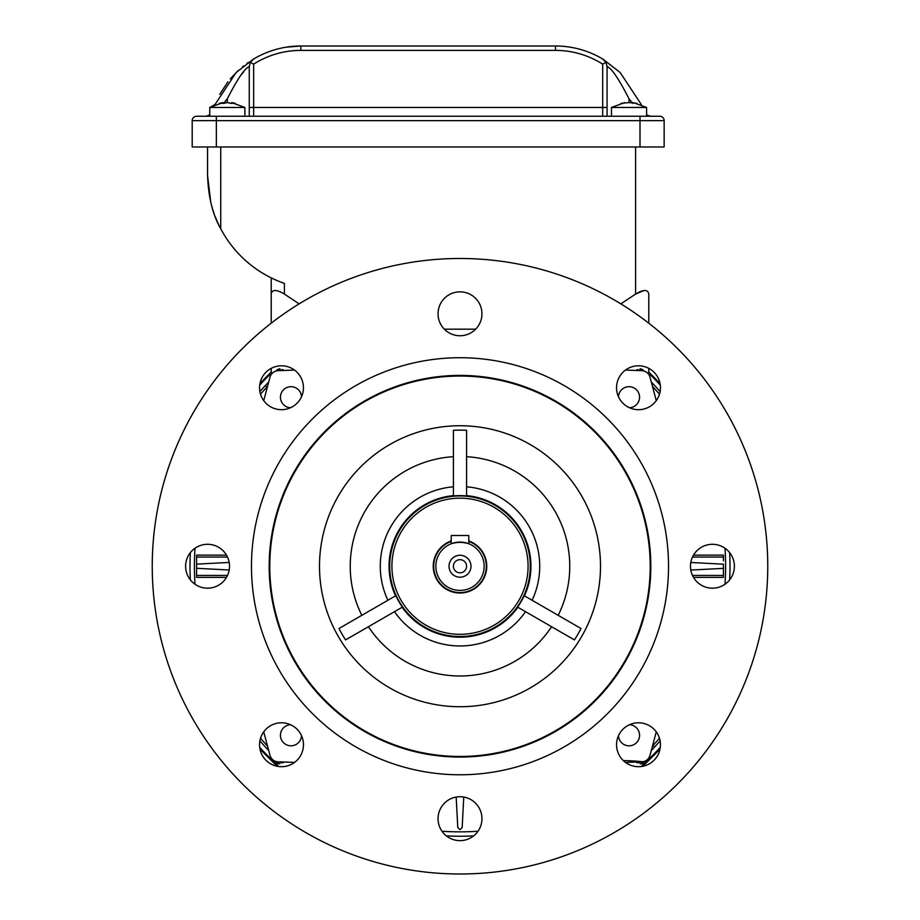 <?xml version="1.0" encoding="UTF-8"?>
<svg xmlns="http://www.w3.org/2000/svg" width="920" height="920" viewBox="0 0 920 920"><rect width="100%" height="100%" fill="white"/><g stroke="black" fill="none" stroke-linecap="round" stroke-linejoin="round"><path stroke-width="1.38" d="M723.419 560.751L723.419 557.06L692.507 557.06M640.09 368.678L642.953 369.69M636.053 370.449L637.456 369.598L644.023 371.013M277.046 369.69L279.921 368.678M275.965 371.013L282.543 369.598L283.946 370.449M271.216 368.345L271.216 374.509M648.784 374.509L648.784 368.345M723.419 577.357L693.507 577.357L723.419 577.357L693.507 577.357L723.419 577.357L723.419 575.437L692.507 575.437M723.419 557.06L723.419 555.128L693.507 555.128M690.817 562.476L723.419 564.19L723.419 568.353L690.828 570.066M723.419 575.437L723.419 568.353M641.78 766.452L644.034 761.472L637.456 762.887L636.053 762.036M642.953 762.795A4.393 4.393 0 0 1 640.078 763.818M463.76 797.053L462.162 827.574L460 829.656L457.78 827.574L456.182 797.065M283.946 762.036L282.543 762.887L275.977 761.472M275.965 761.472L278.219 766.452M279.91 763.818A4.393 4.393 0 0 1 277.035 762.795M227.493 575.437L196.581 575.437L196.581 564.132L229.172 562.43M196.581 568.318L196.581 577.357L226.492 577.357M227.493 557.06L196.581 557.06L196.581 564.132M226.492 555.128L196.581 555.128L226.492 555.128L196.581 555.128L196.581 557.06M229.183 570.009L196.581 568.295M451.214 541.409A26.346 26.346 0 0 0 462.978 592.411A26.346 26.346 0 0 0 468.786 541.409M484.15 566.248A24.15 24.15 0 0 0 447.925 545.33A24.15 24.15 0 0 0 447.925 587.155A24.15 24.15 0 0 0 484.15 566.248M451.214 543.754C457.067 541.938 462.921 541.938 468.786 543.754L468.786 535.509L451.214 535.509L451.214 543.754M449.029 566.248A10.971 10.971 0 0 1 465.485 556.738A10.971 10.971 0 0 1 465.485 575.747A10.971 10.971 0 0 1 449.029 566.248M453.41 566.248A6.59 6.59 0 0 0 463.289 571.952A6.59 6.59 0 0 0 463.289 560.544A6.59 6.59 0 0 0 453.41 566.248M659.318 748.374L660.307 747.293A269.997 269.997 0 0 1 642.229 765.474L645.587 762.358M653.108 745.407L654.66 746.959L658.639 742.567M657.168 744.211L654.913 746.683M267.455 749.202L265.799 747.454M277.771 765.474A269.997 269.997 0 0 1 259.693 747.293L261.464 749.225M266.892 387.078L265.339 385.526L261.349 389.93M262.832 388.274L265.086 385.813M260.659 384.134L259.693 385.192A269.997 269.997 0 0 1 271.216 373.209M190.348 552.632A269.997 269.997 0 0 0 190.348 579.865M446.384 835.9A269.997 269.997 0 0 0 473.616 835.9M729.652 579.865A269.997 269.997 0 0 0 729.652 552.632M656.109 380.661L660.307 385.192A269.997 269.997 0 0 0 648.784 373.209M651.279 381.961A265.615 265.615 0 0 1 660.111 391.586M724.994 548.24A265.615 265.615 0 0 1 724.994 584.246M660.111 740.899A265.615 265.615 0 0 1 651.279 750.536M477.997 831.243A265.615 265.615 0 0 1 442.002 831.243M268.72 750.536A265.615 265.615 0 0 1 259.888 740.899M195.005 584.246A265.615 265.615 0 0 1 195.005 548.24M259.888 391.586A265.615 265.615 0 0 1 268.72 381.961M653.005 383.766L654.2 385.043M657.478 388.619L653.177 383.95L652.096 385.031M638.503 766.693A21.953 21.953 0 0 1 619.494 733.769A21.953 21.953 0 0 1 657.512 733.769A21.953 21.953 0 0 1 638.503 766.693M660.456 387.745A21.953 21.953 0 0 1 627.52 406.755A21.953 21.953 0 0 1 627.52 368.736A21.953 21.953 0 0 1 660.456 387.745M281.497 365.792A21.953 21.953 0 0 1 300.506 398.716A21.953 21.953 0 0 1 262.487 398.716A21.953 21.953 0 0 1 281.497 365.792M444.475 834.21A21.953 21.953 0 0 1 454.319 797.479A21.953 21.953 0 0 1 481.206 824.366A21.953 21.953 0 0 1 444.475 834.21M727.961 581.762A21.953 21.953 0 0 1 691.231 571.929A21.953 21.953 0 0 1 718.117 545.042A21.953 21.953 0 0 1 727.961 581.762M475.525 298.287A21.953 21.953 0 0 1 465.681 335.006A21.953 21.953 0 0 1 438.794 308.119A21.953 21.953 0 0 1 475.525 298.287M263.718 400.625L270.008 377.154A8.786 8.786 0 0 1 278.185 370.656L294.538 370.081M192.038 550.723A21.953 21.953 0 0 1 228.769 560.567A21.953 21.953 0 0 1 201.882 587.443A21.953 21.953 0 0 1 192.038 550.723M294.538 762.404L278.185 761.841A8.786 8.786 0 0 1 270.008 755.331L263.718 731.871M625.462 370.081L641.815 370.656A8.786 8.786 0 0 1 649.991 377.154L656.282 400.625M656.282 731.871L649.991 755.331A8.786 8.786 0 0 1 642.769 761.748L625.462 762.404M451.214 540.948A26.783 26.783 0 0 0 460 593.02A26.783 26.783 0 0 0 468.786 540.948M517.879 607.257A70.932 70.932 0 0 1 402.12 607.257L401.235 607.775M400.05 608.465L394.496 611.673A79.718 79.718 0 0 0 525.504 611.673L522.33 609.833M520.306 608.66L519.685 608.304M395.542 595.861A70.932 70.932 0 0 1 453.41 495.615L453.41 494.58M453.41 493.212L453.41 486.806A79.718 79.718 0 0 0 387.906 600.265L391.092 598.425M393.104 597.264L393.737 596.896M517.603 607.108A70.621 70.621 0 0 0 524.193 595.7L581.014 628.509A136.102 136.102 0 0 1 574.436 639.918L517.603 607.108M466.589 495.926A70.621 70.621 0 0 0 453.41 495.926L453.41 430.307A136.102 136.102 0 0 1 466.589 430.307L466.589 495.926M395.807 595.7A70.621 70.621 0 0 0 402.397 607.108L345.563 639.918A136.102 136.102 0 0 1 338.985 628.509L395.807 595.7M526.539 597.057L532.093 600.265A79.718 79.718 0 0 0 466.589 486.806L466.589 490.475M466.589 492.809L466.589 493.534M466.589 495.615A70.932 70.932 0 0 1 524.457 595.861L525.354 596.367M558.175 615.319A109.756 109.756 0 0 0 466.589 456.688M368.414 626.727A109.756 109.756 0 0 0 551.586 626.727M453.41 456.688A109.756 109.756 0 0 0 361.824 615.319M460 706.732A140.484 140.484 0 0 0 581.67 495.995A140.484 140.484 0 0 0 338.33 495.995A140.484 140.484 0 0 0 460 706.732M460 756.458A190.21 190.21 0 0 0 624.726 471.143A190.21 190.21 0 0 0 295.274 471.143A190.21 190.21 0 0 0 460 756.458M460 757.068A190.82 190.82 0 0 1 294.745 470.833A190.82 190.82 0 0 1 625.255 470.833A190.82 190.82 0 0 1 460 757.068M460 774.778A208.541 208.541 0 0 1 279.404 461.978A208.541 208.541 0 0 1 640.596 461.978A208.541 208.541 0 0 1 460 774.778M259.543 744.74A21.953 21.953 0 0 1 292.479 725.731A21.953 21.953 0 0 1 292.479 763.761A21.953 21.953 0 0 1 259.543 744.74M460 874A307.751 307.751 0 0 0 726.524 412.367A307.751 307.751 0 0 0 193.476 412.367A307.751 307.751 0 0 0 460 874M243.605 71.978L240.315 75.773M641.309 104.501L620.126 72.45L602.795 59.064L605.992 62.376L602.681 64.147L605.992 62.364L607.073 66.596C611.478 68.045 618.792 78.787 629.027 98.82L632.719 103.316L629.027 98.82L629.027 102.603L621.046 103.327L629.027 102.603L636.996 103.327M646.587 115.874L649.508 116.242M603.831 59.696L602.795 59.064A92.195 92.195 0 0 0 555.484 46L353.533 46M286.177 47.173L300.851 46L555.484 46L555.484 50.393L300.851 50.393A87.802 87.802 0 0 0 253.655 64.147L253.655 116.242L249.274 116.242L249.274 107.468L607.073 107.468L607.073 66.596M219.765 94.334L227.895 81.834M230.264 78.89L238.199 70.552M242.592 66.746L243.65 65.883M246.859 63.468L248.365 62.399M300.851 50.393L300.851 46A92.195 92.195 0 0 0 253.54 59.064L236.221 72.45L215.038 104.501L209.76 107.468L244.881 107.468L231.667 102.603L235.29 103.327L231.667 102.603L230.943 103.327L235.29 103.327M651.67 116.242A8.786 8.786 90 0 1 646.587 114.62A8.786 8.786 0 0 0 651.67 116.242M607.073 116.242L607.073 107.468M223.629 103.316L227.32 98.82C237.555 78.787 244.869 68.045 249.274 66.596L249.274 107.468M249.274 66.596L250.355 62.376L253.655 64.147M250.355 62.376L253.54 59.064M206.816 116.242L209.76 115.885M204.665 116.242A8.786 8.786 -90 0 0 209.76 114.62L209.76 107.468L222.973 102.603L219.339 103.327L223.686 103.327L222.973 102.603M253.529 64.089L251.792 63.192M244.881 107.468L244.881 116.242L196.581 116.242L659.755 116.242L646.587 116.242L646.587 107.468L633.374 102.603L632.649 103.327M664.148 146.97L664.148 120.635L664.148 146.97L192.199 146.97L192.199 120.635A4.393 4.393 0 0 1 196.581 116.242M639.998 146.97L639.998 120.635L664.148 120.635A4.393 4.393 0 0 0 659.755 116.242M210.783 202.446L207.564 175.513L207.564 146.97L207.564 175.513C208.368 197.179 212.761 214.923 220.731 228.746A114.149 114.149 0 0 0 284.395 283.383L284.395 294.043L299.138 303.876M648.784 323.184L648.784 294.043C647.921 289.317 643.529 289.317 635.605 294.043L644.23 290.455M620.862 303.876L635.605 294.043L635.605 146.97M444.325 329.176L475.674 329.176M271.216 323.184L271.216 277.886L275.229 279.772L271.216 277.886M284.395 294.043C276.46 289.328 272.067 289.328 271.216 294.043M211.393 204.838L212.382 208.322M212.865 209.921L214.015 213.359M215.314 216.867L216.695 220.248A114.149 114.149 0 0 0 220.731 228.746L220.731 146.97M259.992 383.329L271.216 372.105M277.092 766.245L259.992 749.156M660.008 749.156L642.907 766.245M648.784 372.105L660.008 383.329M629.464 407.744A10.534 10.534 0 0 0 639.561 397.221A10.534 10.534 0 0 0 629.245 386.687A10.534 10.534 0 0 0 618.493 396.784M301.507 396.784A10.534 10.534 0 0 0 290.973 386.687A10.534 10.534 0 0 0 280.439 397.003A10.534 10.534 0 0 0 290.536 407.744M290.536 724.741A10.534 10.534 0 0 0 280.439 735.264A10.534 10.534 0 0 0 290.755 745.798A10.534 10.534 0 0 0 301.507 735.712M618.493 735.712A10.534 10.534 0 0 0 629.027 745.809A10.534 10.534 0 0 0 639.561 735.482A10.534 10.534 0 0 0 629.464 724.741M260.521 738.277A263.419 263.419 0 0 0 267.536 746.085M659.479 394.209A263.419 263.419 0 0 0 652.464 386.4M267.536 386.4A263.419 263.419 0 0 0 260.521 394.209M652.464 746.085A263.419 263.419 0 0 0 659.479 738.277M641.447 116.242L611.466 116.242L611.466 107.468L646.587 107.468M227.32 98.82L227.32 102.603L223.686 103.327L227.32 102.603L230.943 103.327M623.3 760.575A221.708 221.708 0 0 1 642.769 761.748M460 634.328A68.091 68.091 0 0 0 518.96 532.197A68.091 68.091 0 0 0 401.039 532.197A68.091 68.091 0 0 0 460 634.328M460 636.525A70.276 70.276 0 0 0 520.87 531.104A70.276 70.276 0 0 0 399.13 531.104A70.276 70.276 0 0 0 460 636.525M602.681 116.242L602.681 64.147A87.802 87.802 0 0 0 555.484 50.393M639.998 116.242L639.998 120.635L216.338 120.635L216.338 146.97M216.338 116.242L216.338 120.635L192.199 120.635M262.234 382.421L261.567 381.754M267.904 747.454L266.823 748.535M263.718 751.64L263.097 752.261M276.184 764.002L275.517 764.669M645.391 762.53L646.012 763.151M657.765 750.064L658.432 750.731M656.282 380.846L656.903 380.236M611.466 107.468L624.68 102.603M209.76 116.242L209.76 107.468"/></g></svg>
